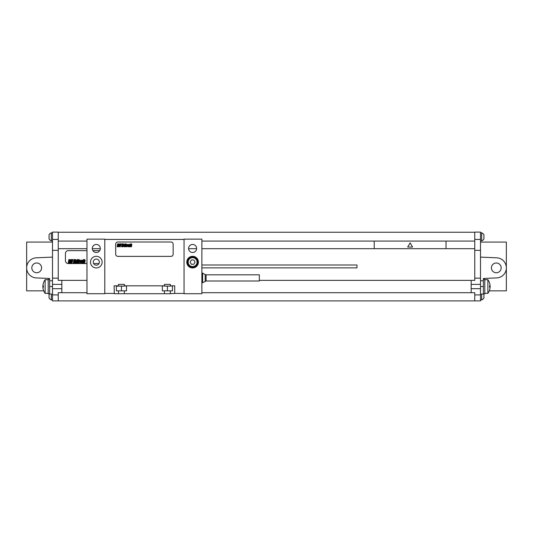 <?xml version="1.0" encoding="UTF-8"?>
<svg xmlns="http://www.w3.org/2000/svg" width="533" height="533" viewBox="0 0 533 533"><rect width="100%" height="100%" fill="white"/><g stroke="black" fill="none" stroke-linecap="round" stroke-linejoin="round"><path stroke-width="0.8" d="M58.25 250.343L58.25 232.102L52.5 232.102L52.5 250.343L58.25 250.343L58.25 278.159L52.5 278.159L52.5 250.343M52.5 278.159L52.5 284.382L61.835 284.382L61.835 292.71L86.972 292.71M201.867 248.691L474.75 248.691L474.75 280.358L471.165 280.358L471.165 288.693L480.5 288.693L480.5 300.898L52.5 300.898L52.5 284.382M51.328 294.076L51.328 299.892L52.5 299.892M51.328 299.892A4.304 4.304 0 0 1 49.056 297.88L49.056 293.863A4.304 4.304 0 0 1 49.136 293.716M52.5 232.821L51.328 232.821L51.328 240.863L52.5 240.863M51.328 240.863A4.304 4.304 0 0 1 49.056 238.851L49.056 234.833A4.304 4.304 0 0 1 51.328 232.821M501.18 267.866A4.884 4.884 0 0 1 496.296 272.749A4.884 4.884 0 0 1 491.413 267.866A4.884 4.884 0 0 1 496.296 262.982A4.884 4.884 0 0 1 501.18 267.866M480.5 294.076L483.371 294.076L483.371 278.493L496.736 277.906A10.054 10.054 0 0 0 506.35 267.866A10.054 10.054 0 0 0 496.736 257.819L480.5 257.113M480.5 280.791L483.371 280.791M483.371 279.352L484.803 279.352L484.803 293.716L483.371 293.716M483.371 278.493L496.736 277.906M480.5 288.693L480.5 232.102L474.75 232.102L474.75 239.43L480.5 239.43M481.672 294.076L481.672 299.892A4.304 4.304 0 0 0 483.944 297.88L483.944 293.863A4.304 4.304 0 0 0 483.864 293.716M481.672 236.845L481.672 240.863A4.304 4.304 0 0 0 483.944 238.851L483.944 234.833A4.304 4.304 0 0 0 481.672 232.821L481.672 236.845M58.25 300.898L58.25 292.71L61.835 292.71M52.5 288.693L61.835 288.693M61.835 284.382L61.835 280.358L58.25 280.358L58.25 278.159M58.25 241.076L86.972 241.076M201.867 241.076L474.75 241.076L474.75 239.43M446.028 248.691L446.028 241.076M374.219 248.691L374.219 241.076M58.25 248.691L86.972 248.691M92.289 248.691L100.324 248.691M188.589 248.691L196.624 248.691M474.75 250.343L480.5 250.343M471.165 284.382L480.5 284.382M474.75 300.898L474.75 292.71L471.165 292.71L471.165 288.693M474.75 248.691L474.75 241.076M201.867 292.71L471.165 292.71M61.835 280.358L86.972 280.358M259.318 280.358L471.165 280.358M86.972 250.63L68.297 250.63A2.872 2.872 0 0 0 65.426 253.501L65.426 260.684A2.872 2.872 0 0 0 68.297 263.555L86.972 263.555M99.704 250.63L92.909 250.63M93.615 263.555L98.998 263.555M58.25 232.248L474.75 232.248M58.25 239.43L52.5 239.43M480.5 242.082L506.35 242.082L506.35 290.845L489.281 290.845M487.875 293.357A11.493 11.493 0 0 0 487.875 279.712L487.875 293.357L484.803 293.357M487.875 279.712L484.803 279.712M31.82 267.866A4.884 4.884 0 0 0 36.704 272.749A4.884 4.884 0 0 0 41.587 267.866A4.884 4.884 0 0 0 36.704 262.982A4.884 4.884 0 0 0 31.82 267.866M52.5 294.076L49.629 294.076L49.629 278.493L36.264 277.906A10.054 10.054 0 0 1 26.65 267.866A10.054 10.054 0 0 1 36.264 257.819L52.5 257.113M49.629 279.352L48.197 279.352L48.197 293.716L49.629 293.716M45.125 279.712L45.125 293.357A11.493 11.493 0 0 1 45.125 279.712L48.197 279.712M48.197 293.357L45.125 293.357M49.629 280.791L52.5 280.791M49.629 278.493L36.264 277.906M43.719 290.845L26.65 290.845L26.65 242.082L52.5 242.082M184.058 239.137L184.058 293.716L201.867 293.716L201.867 239.137L184.058 239.137M188.582 248.478A4.024 4.024 0 0 1 192.606 244.454A4.024 4.024 0 0 1 196.63 248.478A4.024 4.024 0 0 1 192.606 252.495A4.024 4.024 0 0 1 188.582 248.478M186.79 262.123A5.816 5.816 0 0 1 192.606 256.3A5.816 5.816 0 0 1 198.423 262.123A5.816 5.816 0 0 1 192.606 267.939A5.816 5.816 0 0 1 186.79 262.123M104.781 293.716L104.781 239.137L86.972 239.137L86.972 293.716L104.781 293.716M92.282 248.478A4.024 4.024 0 0 1 96.306 244.454A4.024 4.024 0 0 1 100.331 248.478A4.024 4.024 0 0 1 96.306 252.495A4.024 4.024 0 0 1 92.282 248.478M90.49 262.123A5.816 5.816 0 0 0 96.306 267.939A5.816 5.816 0 0 0 102.123 262.123A5.816 5.816 0 0 0 96.306 256.3A5.816 5.816 0 0 0 90.49 262.123M118.499 285.815L114.115 285.815L114.328 293.716L118.499 293.716L118.499 290.845L116.381 290.845L116.381 286.121L118.499 286.121L118.499 284.382L124.382 284.382L124.382 285.815L164.457 285.815L164.457 284.382L170.347 284.382L170.347 285.815L174.724 285.815L174.724 293.43L170.347 293.716L170.347 290.845L172.465 290.845L172.465 286.121L170.347 285.815M118.499 293.716L124.382 293.716L124.382 290.845L126.501 290.845L126.501 286.121L124.382 285.815M124.382 293.716L164.457 293.716L164.457 290.845L162.338 290.845L162.338 286.121L164.457 285.815M164.457 293.716L170.347 293.716M114.115 293.43L104.781 293.43M104.781 239.43L184.058 239.43M184.058 293.43L174.724 293.43M124.382 290.845L118.499 290.845M164.457 290.845L170.347 290.845M118.499 286.121L124.382 286.121M164.457 286.121L170.347 286.121M121.444 290.845L121.444 286.121M93.255 262.123A3.051 3.051 0 0 0 96.306 265.174A3.051 3.051 0 0 0 99.358 262.123A3.051 3.051 0 0 0 96.306 259.065A3.051 3.051 0 0 0 93.255 262.123M167.402 290.845L167.402 286.121M117.853 242.015A2.152 2.152 0 0 0 115.694 244.167L115.694 254.221A2.152 2.152 0 0 0 117.853 256.373L170.993 256.373A2.152 2.152 0 0 0 173.145 254.221L173.145 244.167A2.152 2.152 0 0 0 170.993 242.015L117.853 242.015M201.867 267.866L356.983 267.866L356.983 264.994L201.867 264.994M201.867 273.109L202.627 273.109L202.627 282.73L201.867 282.73M206.091 281.004L259.318 281.004L259.318 274.828L206.091 274.828L206.091 281.004L202.627 282.73M197.63 262.123A5.024 5.024 0 0 0 192.606 257.093A5.024 5.024 0 0 0 187.576 262.123A5.024 5.024 0 0 0 192.606 267.146A5.024 5.024 0 0 0 197.63 262.123A5.024 5.024 0 0 0 192.606 257.093A5.024 5.024 0 0 0 187.576 262.123M69.37 259.971L69.19 260.977L69.37 259.971M68.884 259.544L68.297 262.836L68.864 262.836L69.15 261.463L69.043 262.836L69.603 262.836L70.036 259.664L68.884 259.544M71.629 260.177L71.602 259.631L70.536 259.638L70.243 260.97L70.816 261.456L70.696 262.283L70.662 261.476L70.096 261.476L69.99 262.749L71.056 262.756L71.382 261.21L70.816 260.737L70.909 260.097L70.976 260.677L71.542 260.677L71.629 260.177M72.015 259.544L71.435 262.836L71.995 262.836L72.695 260.81L72.355 260.81L72.914 259.544L72.015 259.544M73.934 259.544L73.354 262.836L74.254 262.836L74.334 262.403L73.994 262.403L74.833 259.544L73.934 259.544M75.1 259.544L74.513 262.836L75 262.836L75.579 259.544L75.1 259.544M76.012 261.203L76.212 260.51L76.012 261.203M75.946 261.576L76.585 261.576L76.712 260.237L75.806 260.237L75.326 262.336L75.36 262.756L76.266 262.756L76.539 261.843L76.052 261.843L75.859 262.483L75.946 261.576M77.178 259.544L76.599 262.836L77.052 262.836L77.278 261.57L77.292 262.836L77.785 262.836L78.204 260.151L77.745 260.151L77.385 261.13L77.631 259.544L77.178 259.544M78.551 259.544L78.065 262.296L78.444 262.842L79.117 260.151L79.037 259.544L78.551 259.544M80.283 260.764L80.29 260.264L79.29 260.151L78.817 262.836L79.304 262.836L79.717 260.564L79.737 261.243L80.283 260.764M80.943 260.644L80.703 262.483L80.943 260.644M80.456 260.65L80.163 262.336L80.623 262.856L81.289 262.336L81.582 260.65L81.109 260.137L80.456 260.65M82.921 260.764L82.921 260.264L81.909 260.151L81.436 262.836L81.915 262.836L82.395 260.537L82.069 262.836L82.555 262.836L82.921 260.764M83.295 260.151L82.822 262.836L83.301 262.836L83.774 260.151L83.295 260.151M83.401 259.544L83.814 259.931L83.401 259.544M84.154 259.544L83.574 262.836L84.027 262.836L84.247 261.57L84.261 262.836L84.76 262.836L85.173 260.151L84.714 260.151L84.354 261.13L84.607 259.544L84.154 259.544M43.433 283.016L43.453 283.016A11.466 11.466 0 0 0 42.92 285.835L43.453 285.835A10.94 10.94 0 0 0 43.453 287.24L42.92 287.24A11.466 11.466 0 0 0 43.453 290.052L43.433 290.052M489.547 283.016L489.567 283.016A11.466 11.466 0 0 1 490.08 285.835L489.547 285.835A10.94 10.94 0 0 1 489.547 287.24L490.08 287.24A11.466 11.466 0 0 1 489.547 290.052L489.547 290.052M410.124 242.875L407.718 247.039L412.529 247.039L410.124 242.875M191.36 264.275L193.852 264.275L195.091 262.123L193.852 259.964L191.36 259.964L190.121 262.123L191.36 264.275M118.066 244.254L117.906 245.133L118.066 244.254M117.64 243.881L117.133 246.752L117.62 246.752L117.833 245.56L117.78 246.752L118.266 246.752L118.646 243.987L117.64 243.881M120.032 244.434L120.012 243.961L119.079 243.961L119.219 246.266L119.192 245.566L118.692 245.566L118.599 246.672L119.539 246.679L119.818 245.333L119.405 244.367L119.465 244.867L120.032 244.434M120.371 243.881L119.865 246.752L120.351 246.752L121.091 244.254L121.151 243.881L120.371 243.881M122.044 243.881L121.537 246.752L122.323 246.752L122.83 243.881L122.044 243.881M123.056 243.881L122.55 246.752L122.97 246.752L123.476 243.881L123.056 243.881M123.849 245.327L124.029 244.727L123.849 245.327M123.796 245.653L124.356 245.653L124.462 244.487L123.669 244.48L123.256 246.319L124.076 246.679L124.309 245.886L123.723 246.439L123.796 245.653M124.869 243.881L124.362 246.752L124.762 246.752L124.955 245.646L124.969 246.752L125.395 246.752L125.761 244.407L125.048 245.267L125.268 243.881L124.869 243.881M126.068 243.881L125.641 246.279L125.975 246.752L126.561 244.407L126.068 243.881M127.574 244.94L127.58 244.507L126.714 244.414L126.301 246.752L126.721 246.752L127.081 244.774L127.101 245.36L127.574 244.94M128.147 244.84L127.94 246.439L128.147 244.84M127.727 244.847L127.467 246.319L127.873 246.766L128.446 246.319L128.706 244.847L128.293 244.394L127.727 244.847M129.872 244.94L129.879 244.507L128.993 244.414L128.58 246.752L128.999 246.752L129.419 244.747L129.133 246.752L129.552 246.752L129.872 244.94M130.199 244.407L129.786 246.752L130.205 246.752L130.618 244.407L130.199 244.407M130.292 243.881L130.652 244.214L130.292 243.881M130.945 243.881L130.438 246.752L130.838 246.752L131.031 245.646L131.045 246.752L131.471 246.752L131.838 244.407L131.125 245.267L131.345 243.881L130.945 243.881M58.25 294.909L52.5 294.909M474.75 278.159L480.5 278.159M474.75 294.909L480.5 294.909M480.5 286.534L483.371 286.534M49.629 286.534L52.5 286.534M205.192 281.244L205.192 274.588L202.627 273.109M197.057 262.123A4.451 4.451 0 0 0 192.606 257.666A4.451 4.451 0 0 0 188.156 262.123A4.451 4.451 0 0 0 192.606 266.573A4.451 4.451 0 0 0 197.057 262.123M480.5 299.892L481.672 299.892M480.5 240.863L481.672 240.863M480.5 232.821L481.672 232.821M205.192 274.588L206.091 274.828"/></g></svg>

